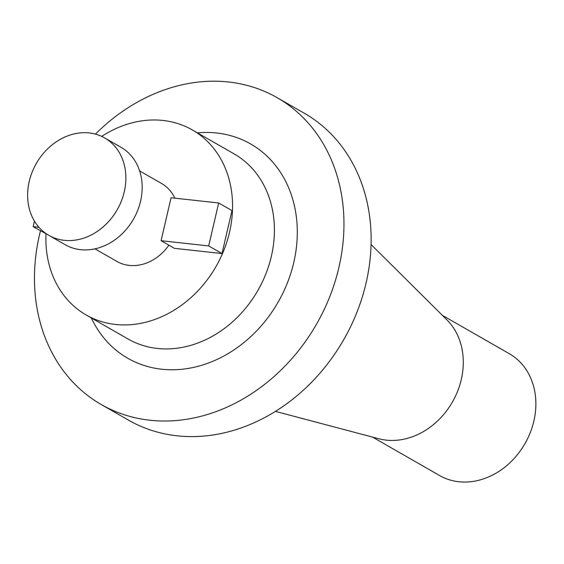 <?xml version="1.0" encoding="UTF-8"?>
<svg xmlns="http://www.w3.org/2000/svg" width="564" height="564" viewBox="0 0 564 564"><rect width="100%" height="100%" fill="white"/><g stroke="black" fill="none" stroke-linecap="round" stroke-linejoin="round"><path stroke-width="0.85" d="M161.071 240.701L208.687 245.925L218.677 202.977L171.068 197.752L161.071 240.701L174.382 248.336L221.997 253.553L231.987 210.605L218.677 202.977M34.446 221.13L33.156 226.672L38.979 227.306M95.436 134.112A176.849 146.788 119.8 0 1 228.568 81.991A176.849 146.788 119.8 0 1 277.164 97.685L304.334 113.251A176.849 146.788 119.8 0 1 343.73 339.683A176.849 146.788 119.8 0 1 128.43 420.109L101.266 404.536A176.849 146.788 119.8 0 1 40.467 230.859M33.156 226.672L47.249 234.384M101.703 136.396A106.674 88.541 119.8 0 1 162.968 120.449A106.674 88.541 119.8 0 1 192.282 129.91A106.674 88.541 119.8 0 1 216.04 266.483A106.674 88.541 119.8 0 1 86.179 314.994A106.674 88.541 119.8 0 1 45.98 234.025M94.963 248.851L116.889 261.421A44.916 37.28 -60.2 0 0 168.904 245.192M174.833 198.168A44.916 37.28 -60.2 0 0 161.565 183.49L139.639 170.92M208.687 245.925L221.997 253.553M277.164 97.685A176.849 146.788 119.8 0 1 316.559 324.11A176.849 146.788 119.8 0 1 101.266 404.536M442.338 315.318L509.362 353.741A70.176 58.247 119.8 0 1 533.854 421.139A70.176 58.247 119.8 0 1 439.553 475.508L372.536 437.086M371.077 244.515L446.921 319.88A70.176 58.247 119.8 0 1 461.281 379.537A70.176 58.247 119.8 0 1 378.782 438.743L275.422 411.375M89.239 132.949A56.139 46.6 119.8 0 1 104.671 137.926A56.139 46.6 119.8 0 1 117.178 209.808A56.139 46.6 119.8 0 1 48.828 235.343A56.139 46.6 119.8 0 1 28.2 203.336A56.139 46.6 119.8 0 1 89.239 132.949M104.671 137.926L120.971 147.274A56.139 46.6 119.8 0 1 133.478 219.156A56.139 46.6 119.8 0 1 65.128 244.684L48.828 235.343M86.179 314.994L128.014 338.978A106.674 88.541 -60.2 0 0 271.347 256.338A106.674 88.541 119.8 0 0 234.116 153.894L192.282 129.91M91.326 317.948A123.516 102.514 -60.2 0 0 198.979 366.064A123.516 102.514 -60.2 0 0 293.752 262.577A123.516 102.514 -60.2 0 0 197.428 132.864"/></g></svg>
